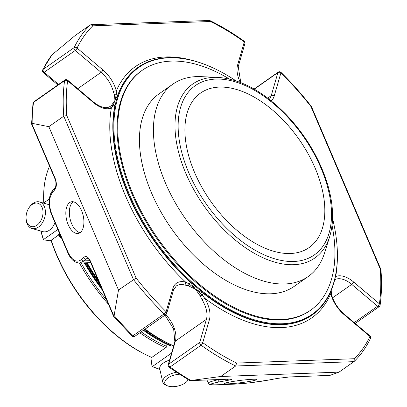 <?xml version="1.0" encoding="UTF-8"?>
<svg xmlns="http://www.w3.org/2000/svg" width="407" height="407" viewBox="0 0 407 407"><rect width="100%" height="100%" fill="white"/><g stroke="black" fill="none" stroke-linecap="round" stroke-linejoin="round"><path stroke-width="0.61" d="M194.597 172.517A94.409 53.968 54.9 0 0 309.091 247.578A94.409 53.968 54.9 0 0 315.13 168.071A94.409 53.968 54.9 0 0 200.636 93.015A94.409 53.968 54.9 0 0 194.597 172.517M188.141 379.716A12.108 5.744 -13 0 1 187.205 381.186A12.108 5.744 -13 0 1 173.85 386.65A12.108 5.744 -13 0 1 167.328 385.775A12.108 5.744 -13 0 1 166.539 379.105A12.108 5.744 -13 0 1 179.334 374.277M28.694 225.01A12.108 8.104 106.1 0 1 26.063 217.903A12.108 8.104 106.1 0 1 28.968 207.814A12.108 8.104 106.1 0 1 40.751 205.148A12.108 8.104 106.1 0 1 40.491 221.332A12.108 8.104 106.1 0 1 28.694 225.01M167.328 385.775L165.695 385.063A13.807 6.548 -13 0 1 162.78 382.112A13.807 6.548 -13 0 1 176.333 372.308M162.78 382.112L159.753 368.996A13.807 6.548 -13 0 1 169.551 360.103M28.968 207.814L29.401 207.173A13.807 9.244 106.1 0 1 39.565 201.958A13.807 9.244 106.1 0 1 44.628 217.781A13.807 9.244 106.1 0 1 31.929 228.495A13.807 9.244 106.1 0 1 29.085 226.78A13.807 9.244 106.1 0 1 26.089 218.676L26.063 217.903M54.981 222.619A13.807 9.244 106.1 0 1 42.847 231.634L31.929 228.495M151.78 357.438A128.129 73.245 -125.1 0 1 149.573 356.461L148.753 356.089A127.05 72.629 -125.1 0 1 138.655 350.926A127.05 72.629 -125.1 0 1 51.043 240.328M149.573 356.461A128.129 73.245 -125.1 0 1 139.387 351.251A128.129 73.245 -125.1 0 1 51.196 240.222M43.778 202.915A128.129 73.245 -125.1 0 1 49.557 166.183M79.451 263.039A128.129 73.245 54.9 0 0 108.43 304.202M139.866 332.768A128.129 73.245 54.9 0 0 165.644 347.568A128.129 73.245 54.9 0 0 165.766 347.624M81.135 262.983A127.05 72.629 54.9 0 0 106.517 299.715M141.183 331.842A127.05 72.629 54.9 0 0 166.254 346.174L166.382 347.186L151.312 357.763L151.002 358.465L151.989 366.331L152.406 366.519L171.596 353.057M169.877 345.818L169.933 346.271L171.495 344.882M173.041 345.579L173.26 347.313M159.829 369.332A159.147 90.98 54.9 0 1 152.406 366.519L151.989 366.331M41.005 231.105A159.147 90.98 54.9 0 0 43.503 239.555L57.896 229.456M43.518 203.098L49.349 199.008M43.508 239.86L50.02 240.735L50.753 240.532L58.522 235.078M165.99 344.052L166.254 346.174M33.878 101.786A2.157 2.157 0 0 0 32.982 103.256A2.157 1.506 7.9 0 1 33.532 102.416A2.157 1.231 -125.1 0 1 33.878 101.786L64.932 79.996A2.157 1.231 54.9 0 0 64.586 80.627A2.157 1.506 7.9 0 1 67.623 80.744A2.157 0.738 -49.8 0 0 67.567 80.113A2.157 2.157 0 0 0 64.932 79.996M42.638 69.943L51.989 54.838A214.448 122.588 -125.1 0 0 43.096 69.414A2.157 1.684 -154.3 0 0 42.638 69.943A2.157 2.157 0 0 0 43.193 72.527A2.157 0.738 -49.8 0 0 44.185 72.263A2.157 1.231 -125.1 0 1 43.208 70.93A2.157 1.231 -125.1 0 1 43.096 69.414L74.15 47.624A2.157 1.231 54.9 0 0 74.262 49.14A2.157 1.231 54.9 0 0 75.239 50.473A2.157 0.738 -49.8 0 0 77.086 48.072A2.157 1.684 -154.3 0 0 74.15 47.624A214.448 122.588 54.9 0 1 90.206 24.964L90.97 24.71L92.781 25.839A212.291 121.357 54.9 0 0 77.086 48.072L102.935 69.938A25.524 14.591 54.9 0 1 116.295 90.98L116.397 94.027L114.962 100.453L114.443 94.907L113.314 91.6A2.157 0.987 -14 0 1 116.295 90.98A153.51 87.754 54.9 0 1 192.969 60.577M60.78 236.223A2.696 0.911 130.4 0 0 60.261 236.523L59.122 233.847A2.696 2.004 -164.2 0 0 59.575 233.394M81.558 210.572A16.194 8.542 77.5 0 1 78.368 233.425A16.194 8.542 77.5 0 1 66.529 219.454A16.194 8.542 77.5 0 1 71.378 201.801A16.194 8.542 77.5 0 1 81.558 210.572M114.006 316.198L118.508 290.018L136.091 278.032A212.291 121.357 54.9 0 0 166.132 311.701A2.157 0.539 134.6 0 1 164.097 313.929A2.157 1.231 54.9 0 0 165.924 314.484A2.157 2.157 0 0 0 166.753 313.319L166.753 313.319A2.157 1.608 -163.8 0 0 166.132 311.701L172.812 288.634A25.524 14.591 54.9 0 1 185.623 282.107L189.026 283.908L195.452 289.163L188.268 285.79L184.636 284.986A2.157 1.47 -75.4 0 0 185.623 282.107A153.51 87.754 54.9 0 1 111.36 108.003A2.157 1.76 -113.4 0 0 109.056 107.041C105.067 108.7 99.852 107.01 93.412 101.979A2.157 0.738 -49.8 0 1 93.468 102.61L67.623 80.744A212.291 121.357 54.9 0 0 66.789 115.552L136.091 278.032M32.982 103.256L31.583 123.931L32.143 123.336L48.835 126.674L118.508 290.018M114.128 315.547A214.448 122.588 -125.1 0 0 133.043 335.719A2.157 0.539 134.6 0 1 132.112 336.045A2.157 2.157 0 0 0 134.87 336.274A2.157 1.231 -125.1 0 1 133.043 335.719L164.097 313.929A214.448 122.588 54.9 0 1 133.45 279.533L63.777 116.188L66.789 115.552M165.746 314.606A23.362 13.355 -125.1 0 1 175.376 341.102L168.691 364.168A2.157 1.608 -163.8 0 0 168.167 364.881L168.167 364.881A2.157 2.157 0 0 0 168.986 367.236A2.157 0.926 -54.4 0 0 170.029 367.007A2.157 1.231 -125.1 0 1 168.864 365.532A2.157 1.231 -125.1 0 1 168.691 364.168L199.745 342.379A2.157 1.231 54.9 0 0 199.918 343.742A2.157 1.231 54.9 0 0 201.083 345.217A2.157 0.926 -54.4 0 0 202.742 342.674A2.157 1.608 -163.8 0 0 199.745 342.379L206.43 319.312A23.362 13.355 54.9 0 0 202.101 299.761L200.147 295.838L195.452 289.163L202.106 294.968A2.157 0.443 155.4 0 1 200.147 295.838M329.578 375.458L289.764 376.928A2.157 1.659 87.9 0 1 289.575 376.948L330.052 375.351L338.995 372.13L354.115 361.497L354.263 358.735A212.291 121.357 54.9 0 0 369.958 336.503A2.157 1.684 25.7 0 1 370.451 338.456A2.157 2.157 0 0 0 369.902 335.872A2.157 0.738 130.2 0 1 369.958 336.503L344.108 314.636A25.524 14.591 54.9 0 1 330.749 293.595L330.891 291.58M190.166 380.601L229.98 379.131A2.157 1.659 87.9 0 1 229.792 379.156L189.998 380.621L220.731 376.495L235.673 366.01L236.625 363.075L354.263 358.735M220.731 376.495L338.995 372.13M48.835 126.674L63.777 116.188A214.448 122.588 54.9 0 1 64.586 80.627L33.532 102.416A214.448 122.588 -125.1 0 0 32.143 123.336M51.989 54.838L75.264 35.45L90.206 24.964M244.103 41.168A2.157 0.926 125.6 0 1 244.302 41.906A2.157 1.608 16.2 0 1 244.922 43.524L244.922 43.524A2.157 2.157 0 0 0 244.103 41.168C232.667 32.982 221.184 26.079 209.661 20.457L210.419 21.5L92.781 25.839M280.978 72.354C291.687 82.906 301.821 94.271 311.37 106.451L310.953 106.542A212.291 121.357 54.9 0 0 280.911 72.878A2.157 0.539 -45.4 0 0 280.978 72.354A2.157 2.157 0 0 0 278.225 72.125A2.157 1.231 54.9 0 0 277.915 72.583A2.157 1.608 16.2 0 1 280.911 72.878L274.232 95.94A25.524 14.591 54.9 0 1 271.22 100.85M380.113 305.143A2.157 1.506 -172.1 0 0 379.421 303.831A2.157 0.738 130.2 0 1 377.574 306.232A2.157 1.231 54.9 0 0 379.212 306.613A2.157 2.157 0 0 0 380.113 305.143C381.644 294.027 381.919 282.178 380.937 269.597L380.255 269.027L310.953 106.542M68.055 252.365A2.157 0.616 156.9 0 0 67.862 252.818C71.673 261.36 75.921 262.769 79.63 263.039L84.295 260.882A2.157 1.725 43.5 0 1 81.69 259.371C76.857 263.171 72.314 260.836 68.055 252.365L51.826 214.316C48.458 204.909 48.809 197.415 52.885 191.829A2.157 1.725 -136.5 0 1 53.108 189.947L54.884 188.075A2.157 1.725 43.5 0 0 54.66 189.957C56.736 187.113 56.914 183.292 55.199 178.5L31.741 123.504M81.69 259.371L83.471 257.499A2.157 1.725 43.5 0 0 86.07 259.01L87.347 258.292C88.054 258.17 89.011 259.249 90.227 261.523L113.604 316.336L132.112 336.045M189.998 380.621L189.469 380.479M229.98 379.131C232.865 379.09 232.382 379.451 228.531 380.214A2.157 1.369 -100.5 0 1 227.233 379.248M234.844 384.111A2.157 1.659 87.9 0 1 234.656 384.132L249.949 382.814L268.727 380.041A2.157 1.369 79.5 0 1 268.595 380.052C258.679 381.924 242.592 383.857 234.844 384.111L215.725 384.819C207.84 384.936 209.162 383.949 219.694 381.858A2.157 1.369 -100.5 0 1 218.05 379.772C211.467 381.262 208.221 382.397 208.313 383.16L208.328 383.185M252.945 379.263A16.194 1.17 -7.1 0 1 256.71 379.543A16.194 1.17 -7.1 0 1 240.781 382.712A16.194 1.17 -7.1 0 1 224.567 383.562A16.194 1.17 -7.1 0 1 235.068 381.14A16.194 1.17 -7.1 0 1 252.945 379.263M268.595 380.052L277.432 378.408A2.157 1.369 79.5 0 0 277.559 378.398L268.727 380.041A2.157 1.369 79.5 0 0 268.849 380.006M87.113 262.759A133.028 76.043 54.9 0 0 98.148 280.097M145.131 329.07A133.028 76.043 54.9 0 0 170.223 344.291A133.028 76.043 54.9 0 0 173.677 345.858M171.077 345.467A129.747 74.171 -125.1 0 1 144.017 329.853M101.089 286.991A129.747 74.171 -125.1 0 1 85.267 262.83M169.348 343.874A129.207 73.86 -125.1 0 1 144.673 329.395M99.817 284.005A129.207 73.86 -125.1 0 1 86.111 262.8M86.971 262.764A132.478 75.733 54.9 0 0 98.392 280.667M145.065 329.115A132.478 75.733 54.9 0 0 169.821 344.098A132.478 75.733 54.9 0 0 170.024 344.195M98.708 281.41A128.129 73.245 -125.1 0 1 86.813 262.774M110.297 106.329L111.37 105.51A2.157 1.379 -130 0 1 113.014 105.698A2.157 1.562 -168.1 0 0 114.927 105.398A151.348 86.518 54.9 0 0 190.456 282.478L195.452 289.163L203.449 293.472A2.157 0.834 128 0 0 202.106 294.968L204.701 298.245L202.101 299.761M331.242 290.4L331.395 294.093A2.157 0.987 166 0 0 330.749 293.595A153.51 87.754 54.9 0 1 204.701 298.245A25.524 14.591 54.9 0 1 209.427 319.607A2.157 1.608 -163.8 0 0 206.43 319.312L175.376 341.102A2.157 1.608 -163.8 0 0 174.852 341.814L173.657 329.024L165.003 315.13M111.37 105.51L114.962 100.453L113.014 105.698L111.36 108.003A25.524 14.591 54.9 0 1 93.468 102.61M90.97 24.71L209.661 20.457M332.57 297.802L351.724 284.366A2.157 0.738 130.2 0 0 353.576 281.965A25.524 14.591 54.9 0 0 335.683 276.572A2.157 1.76 66.6 0 1 335.348 279.426A23.362 13.355 54.9 0 1 351.724 284.366L377.574 306.232L354.227 322.614M188.268 285.79A2.157 0.895 -77 0 0 189.026 283.908A2.157 0.641 -47.6 0 1 190.456 282.478M114.443 94.907A2.157 1.521 -21 0 1 116.397 94.027A2.157 1.648 20.7 0 0 118.284 93.798L114.962 100.453L114.927 105.398M332.55 218.534A150.809 86.213 -125.1 0 1 336.965 244.846L337.001 245.294A151.348 86.518 -125.1 0 1 335.343 276.918A151.348 86.518 -125.1 0 1 312.23 314.937A151.348 86.518 -125.1 0 1 128.683 194.607A151.348 86.518 -125.1 0 1 138.365 67.15A151.348 86.518 -125.1 0 1 212.281 67.547L212.688 67.73A150.809 86.213 -125.1 0 1 235.928 80.835M336.965 244.846A150.809 86.213 -125.1 0 1 259.722 321.255A150.809 86.213 -125.1 0 1 129.39 194.337A150.809 86.213 -125.1 0 1 212.688 67.73M332.046 225.376A146.556 83.781 -125.1 0 1 310.526 310.271L309.839 310.755A146.556 83.781 -125.1 0 1 280.774 319.999A146.556 83.781 -125.1 0 1 132.107 194.241A146.556 83.781 -125.1 0 1 141.483 70.823L142.17 70.34A146.556 83.781 -125.1 0 1 229.324 78.983M217.898 77.381L200.88 76.638A117.608 67.231 54.9 0 0 196.362 76.623A117.608 67.231 54.9 0 0 173.036 84.04A117.608 67.231 54.9 0 0 185.551 218.93A117.608 67.231 54.9 0 0 308.14 276.587A117.608 67.231 54.9 0 0 324.572 252.92L329.665 236.665C334.3 221.149 333.394 203.007 326.948 182.234C318.773 157.087 305.026 134.376 285.709 114.113C263.12 91.27 240.517 79.029 217.898 77.381A106.273 60.75 54.9 0 0 213.812 77.361A106.273 60.75 54.9 0 0 205.876 208.511A106.273 60.75 54.9 0 0 329.665 236.665M173.036 84.04L159.051 93.854A117.608 67.231 54.9 0 0 171.566 228.744A117.608 67.231 54.9 0 0 294.154 286.401L308.14 276.587M310.526 310.271A146.556 83.781 -125.1 0 1 132.799 193.757A146.556 83.781 -125.1 0 1 142.17 70.34M73.219 201.765A16.194 8.542 -102.5 0 0 70.055 218.676A16.194 8.542 -102.5 0 0 80.052 232.682M58.654 234.3A0.539 0.432 31.9 0 1 58.796 233.908A2.157 1.231 54.9 0 0 60.139 237.062A0.539 0.259 122.6 0 1 59.875 237.113L61.645 238.253M59.386 232.952L58.796 233.908L59.229 233.603A2.157 1.231 54.9 0 0 59.122 233.847M60.261 236.523A2.157 1.231 54.9 0 0 60.577 236.757L60.139 237.062L61.518 237.942M190.888 380.484A214.448 122.588 -125.1 0 1 170.029 367.007L201.083 345.217A214.448 122.588 54.9 0 0 235.673 366.01L353.937 361.645M77.737 88.721L101.084 72.339L75.239 50.473L44.185 72.263L58.588 84.447M267.72 98.112L271.23 95.65L277.915 72.583L254.283 89.169M59.488 233.186L59.229 233.603A2.696 2.152 31.9 0 0 59.544 233.323M60.923 236.548A2.696 1.292 122.6 0 0 60.577 236.757L61.172 237.139M113.879 316.066L90.42 261.07A2.157 0.616 156.9 0 0 90.227 261.523M52.885 191.829L54.66 189.957M83.471 257.499C85.933 255.565 88.248 256.756 90.42 261.07M54.884 188.075C55.912 188.248 56.563 181.395 55.006 178.948A2.157 0.616 -23.1 0 1 55.199 178.5M51.826 214.316A2.157 0.616 156.9 0 0 51.628 214.764L67.862 252.818M89.815 260.678L84.295 260.882L86.07 259.01L88.512 258.918M230.82 379.115L229.792 379.156A2.157 1.659 87.9 0 1 229.604 379.146M217.974 379.589L219.297 379.543M219.694 381.858L228.531 380.214M277.432 378.408L289.764 376.928M277.559 378.398L289.575 376.948A2.157 1.659 87.9 0 1 289.402 376.943M215.725 384.819A2.157 1.659 87.9 0 1 215.537 384.839L234.656 384.132A2.157 1.659 87.9 0 1 234.468 384.127M84.422 262.861A129.747 74.171 54.9 0 0 102.294 289.82M143.401 330.286A129.747 74.171 54.9 0 0 170.462 345.899M209.427 319.607L202.742 342.674A212.291 121.357 54.9 0 0 236.625 363.075M331.395 294.093C333.501 301.775 337.718 308.414 344.052 314.006A2.157 0.738 130.2 0 1 344.108 314.636M184.636 284.986A23.362 13.355 54.9 0 0 176.251 286.014L173.438 290.252A2.157 1.608 -163.8 0 0 172.812 288.634M113.314 91.6A23.362 13.355 54.9 0 0 101.084 72.339A2.157 0.738 -49.8 0 0 102.935 69.938M244.922 43.524L238.237 66.59A2.157 1.608 16.2 0 0 237.617 64.972L244.302 41.906A212.291 121.357 54.9 0 0 210.419 21.5M237.617 64.972A25.524 14.591 54.9 0 0 240.222 82.377M269.297 99.328A23.362 13.355 54.9 0 0 271.23 95.65A2.157 1.608 16.2 0 1 274.232 95.94M353.576 281.965L379.421 303.831A212.291 121.357 54.9 0 0 380.255 269.027M335.683 276.572A153.51 87.754 54.9 0 0 336.986 265.822M203.449 293.472A151.348 86.518 54.9 0 0 311.904 315.166A151.348 86.518 54.9 0 0 312.067 315.049M138.202 67.262A151.348 86.518 54.9 0 0 138.039 67.379A151.348 86.518 54.9 0 0 118.284 93.798M215.954 79.07A103.47 59.147 54.9 0 0 217.119 218.02A103.47 59.147 54.9 0 0 331.517 213.797A103.47 59.147 54.9 0 0 215.954 79.07M187.205 381.186L188.349 379.843M39.565 201.958L49.216 204.736M152.142 366.57L159.865 369.49M40.781 231.044L43.356 239.774M59.875 237.113L58.7 234.01L59.376 232.921M134.87 336.274L165.924 314.484M254.095 89.057L278.225 72.125M355.219 323.453L379.212 306.613M57.875 84.946L43.193 72.527M55.006 178.948L31.624 124.135M53.108 189.947C50.977 192.72 49.934 193.834 49.171 200.997C48.957 205.683 49.776 210.271 51.628 214.764M168.167 364.881L174.852 341.814M168.986 367.236L189.464 380.489M79.624 263.039L90.695 262.627M206.965 379.996L208.313 383.165L209.381 384.325C210.343 384.33 207.656 384.885 215.537 384.839M169.821 344.098L170.223 344.291M84.168 262.871L102.65 290.659M143.228 330.408L170.314 346.001M354.115 361.497C360.714 355.067 366.158 347.39 370.451 338.456M344.052 314.006L369.902 335.872M173.438 290.252L166.753 313.319M67.567 80.113L93.412 101.979M240.781 82.596L238.237 66.59M311.375 106.456L380.901 269.454M110.394 106.263L109.056 107.041M311.904 315.166L312.23 314.937M138.039 67.379L138.365 67.15"/></g></svg>
